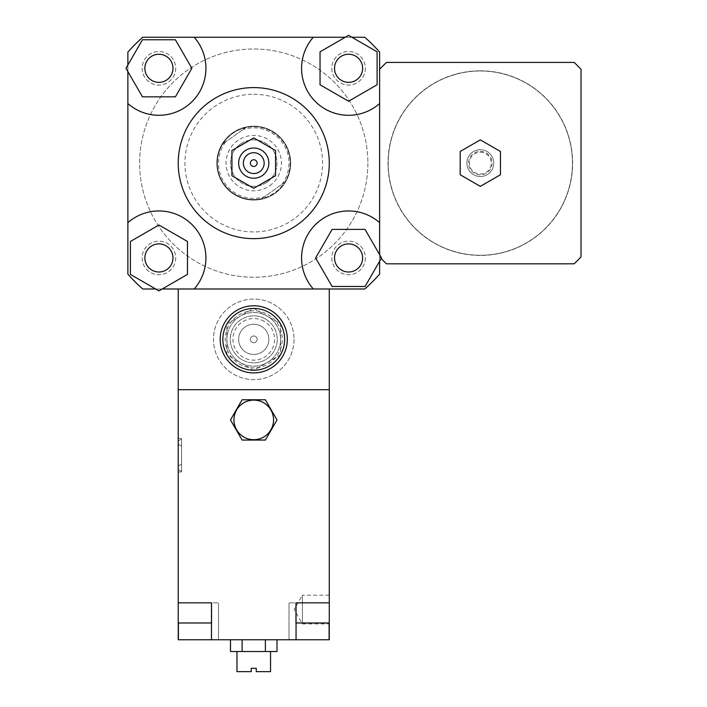 <?xml version="1.0" encoding="UTF-8"?>
<svg xmlns="http://www.w3.org/2000/svg" width="707" height="707" viewBox="0 0 707 707"><rect width="100%" height="100%" fill="white"/><g stroke="black" fill="none" stroke-linecap="round" stroke-linejoin="round"><path stroke-width="0.53" stroke-dasharray="3.54 2.65" d="M480.318 186.374L460.186 174.744L460.186 151.492L480.318 139.862L500.459 151.492L500.459 174.744L480.318 186.374M480.318 70.815A92.308 92.308 0 0 1 560.262 209.272A92.308 92.308 0 0 1 400.383 209.272A92.308 92.308 0 0 1 480.318 70.815A92.308 92.308 0 0 0 400.383 209.272A92.308 92.308 0 0 0 560.262 209.272A92.308 92.308 0 0 0 480.318 70.815M480.318 70.983A92.14 92.14 0 0 1 560.121 209.192A92.14 92.14 0 0 1 400.524 209.192A92.14 92.14 0 0 1 480.318 70.983A92.14 92.14 0 0 1 560.121 209.192A92.14 92.14 0 0 1 400.524 209.192A92.14 92.14 0 0 1 480.318 70.983M480.318 149.69A13.424 13.424 0 0 1 491.948 169.83A13.424 13.424 0 0 1 468.697 169.83A13.424 13.424 0 0 1 480.318 149.69A13.424 13.424 0 0 1 491.948 169.83A13.424 13.424 0 0 1 468.697 169.83A13.424 13.424 0 0 1 480.318 149.69A13.424 13.424 0 0 1 491.948 169.83A13.424 13.424 0 0 1 468.697 169.83A13.424 13.424 0 0 1 480.318 149.69A13.424 13.424 0 0 1 491.948 169.83A13.424 13.424 0 0 1 468.697 169.83A13.424 13.424 0 0 1 480.318 149.69M480.318 152.208A10.905 10.905 0 0 1 489.765 168.575A10.905 10.905 0 0 1 470.871 168.575A10.905 10.905 0 0 1 480.318 152.208M480.318 151.369A11.745 11.745 0 0 1 490.499 168.991A11.745 11.745 0 0 1 470.146 168.991A11.745 11.745 0 0 1 480.318 151.369M379.624 69.313A137.618 137.618 0 0 1 386.517 62.419L574.128 62.419A137.618 137.618 0 0 1 581.021 69.313L581.021 256.924A137.618 137.618 0 0 1 574.128 263.817L386.517 263.817A137.618 137.618 0 0 1 379.624 256.924L379.624 52.106A167.833 167.833 0 0 0 364.759 37.25L142.743 37.25A167.833 167.833 0 0 0 127.879 52.106L127.879 274.13A167.833 167.833 0 0 0 142.743 288.995L364.759 288.995L142.743 288.995A167.833 167.833 0 0 1 127.879 274.13L127.879 52.106A167.833 167.833 0 0 1 142.743 37.25L364.759 37.25A167.833 167.833 0 0 1 379.624 52.106L379.624 254.661L381.515 257.949L365.051 286.476L332.104 286.476L315.631 257.949L332.104 229.413L365.051 229.413L379.624 254.661M379.624 261.228L379.624 256.924A137.618 137.618 0 0 0 381.17 258.559M226.894 339.342A26.857 26.857 0 0 0 267.175 362.603A26.857 26.857 0 0 0 267.175 316.091A26.857 26.857 0 0 0 226.894 339.342A26.857 26.857 0 0 0 267.175 362.603A26.857 26.857 0 0 0 267.175 316.091A26.857 26.857 0 0 0 226.894 339.342M277.241 339.342A23.499 23.499 0 0 1 241.997 359.695A23.499 23.499 0 0 1 241.997 318.998A23.499 23.499 0 0 1 277.241 339.342A23.499 23.499 0 0 1 241.997 359.695A23.499 23.499 0 0 1 241.997 318.998A23.499 23.499 0 0 1 277.241 339.342M294.032 339.342A40.281 40.281 0 0 1 233.61 374.224A40.281 40.281 0 0 1 233.61 304.461A40.281 40.281 0 0 1 294.032 339.342A40.281 40.281 0 0 1 233.61 374.224A40.281 40.281 0 0 1 233.61 304.461A40.281 40.281 0 0 1 294.032 339.342M379.624 222.67A46.989 46.989 0 0 0 315.349 224.72A46.989 46.989 0 0 0 313.298 288.995L142.743 288.995A167.833 167.833 0 0 1 127.879 274.13L127.879 52.106A167.833 167.833 0 0 1 142.743 37.25L364.759 37.25A167.833 167.833 0 0 1 379.624 52.106L379.624 274.13A167.833 167.833 0 0 1 364.759 288.995A167.833 167.833 0 0 0 379.624 274.13A167.833 167.833 0 0 1 364.759 288.995L329.276 288.995L329.276 389.69L329.276 288.995L178.226 288.995L329.276 288.995L329.276 389.69L178.226 389.69L329.276 389.69L178.226 389.69L178.226 288.995L178.226 622.982L211.791 622.982L178.226 622.982L178.226 602.841L211.791 602.841L178.226 602.841L195.008 602.841L178.226 602.841L178.226 639.764L218.507 639.764L211.455 639.764L211.791 602.841L178.226 602.841M178.226 288.995L178.226 389.69L329.276 389.69L329.276 602.841L288.995 602.841L329.276 602.841L329.276 622.982L296.047 622.982M158.925 82.357A14.06 14.06 0 0 0 171.103 61.27A14.06 14.06 0 0 0 146.747 61.27A14.06 14.06 0 0 0 158.925 82.357M334.517 68.296A14.06 14.06 0 0 0 355.603 80.465A14.06 14.06 0 0 0 355.603 56.118A14.06 14.06 0 0 0 334.517 68.296M348.578 243.888A14.06 14.06 0 0 0 336.399 264.975A14.06 14.06 0 0 0 360.747 264.975A14.06 14.06 0 0 0 348.578 243.888M175.398 39.76L191.871 68.296L175.398 96.824L142.452 96.824L125.979 68.296L142.452 39.76L175.398 39.76M127.879 71.584L127.879 65.009M377.105 84.769L348.578 101.242L320.041 84.769L320.041 51.823L348.578 35.35L377.105 51.823L377.105 84.769M345.29 37.25L351.856 37.25M172.985 257.949A14.06 14.06 0 0 0 151.899 245.771A14.06 14.06 0 0 0 151.899 270.118A14.06 14.06 0 0 0 172.985 257.949M130.397 241.476L158.925 225.003L187.452 241.476L187.452 274.413L158.925 290.886L155.637 288.995L130.397 274.413L130.397 241.476M162.212 288.995L155.637 288.995M127.879 103.567A46.989 46.989 0 0 0 192.154 101.525A46.989 46.989 0 0 0 194.195 37.25M313.298 37.25A46.989 46.989 0 0 0 315.349 101.525A46.989 46.989 0 0 0 379.624 103.567M329.276 288.995L313.298 288.995M194.195 288.995A46.989 46.989 0 0 0 192.154 224.72A46.989 46.989 0 0 0 127.879 222.67M178.226 163.123A75.525 75.525 0 0 1 291.514 97.716A75.525 75.525 0 0 1 291.514 228.529A75.525 75.525 0 0 1 178.226 163.123M158.925 243.888A14.06 14.06 0 0 0 146.747 264.975A14.06 14.06 0 0 0 171.103 264.975A14.06 14.06 0 0 0 158.925 243.888A14.06 14.06 0 0 1 171.103 264.975A14.06 14.06 0 0 1 146.747 264.975A14.06 14.06 0 0 1 158.925 243.888M172.985 68.296A14.06 14.06 0 0 0 151.899 56.118A14.06 14.06 0 0 0 151.899 80.465A14.06 14.06 0 0 0 172.985 68.296A14.06 14.06 0 0 1 151.899 80.465A14.06 14.06 0 0 1 151.899 56.118A14.06 14.06 0 0 1 172.985 68.296M348.578 82.357A14.06 14.06 0 0 0 360.747 61.27A14.06 14.06 0 0 0 336.399 61.27A14.06 14.06 0 0 0 348.578 82.357A14.06 14.06 0 0 1 336.399 61.27A14.06 14.06 0 0 1 360.747 61.27A14.06 14.06 0 0 1 348.578 82.357M334.517 257.949A14.06 14.06 0 0 0 355.603 270.118A14.06 14.06 0 0 0 355.603 245.771A14.06 14.06 0 0 0 334.517 257.949A14.06 14.06 0 0 1 355.603 245.771A14.06 14.06 0 0 1 355.603 270.118A14.06 14.06 0 0 1 334.517 257.949M175.707 257.949A16.782 16.782 0 0 1 150.529 272.478A16.782 16.782 0 0 1 150.529 243.411A16.782 16.782 0 0 1 175.707 257.949A16.782 16.782 0 0 1 150.529 272.478A16.782 16.782 0 0 1 150.529 243.411A16.782 16.782 0 0 1 175.707 257.949M365.36 68.296A16.782 16.782 0 0 1 340.182 82.834A16.782 16.782 0 0 1 340.182 53.759A16.782 16.782 0 0 1 365.36 68.296A16.782 16.782 0 0 1 340.182 82.834A16.782 16.782 0 0 1 340.182 53.759A16.782 16.782 0 0 1 365.36 68.296M175.707 68.296A16.782 16.782 0 0 1 150.529 82.834A16.782 16.782 0 0 1 150.529 53.759A16.782 16.782 0 0 1 175.707 68.296A16.782 16.782 0 0 1 150.529 82.834A16.782 16.782 0 0 1 150.529 53.759A16.782 16.782 0 0 1 175.707 68.296M365.36 257.949A16.782 16.782 0 0 1 340.182 272.478A16.782 16.782 0 0 1 340.182 243.411A16.782 16.782 0 0 1 365.36 257.949A16.782 16.782 0 0 1 340.182 272.478A16.782 16.782 0 0 1 340.182 243.411A16.782 16.782 0 0 1 365.36 257.949M367.879 163.123A114.127 114.127 0 0 1 196.687 261.952A114.127 114.127 0 0 1 196.687 64.284A114.127 114.127 0 0 1 367.879 163.123A114.127 114.127 0 0 1 196.687 261.952A114.127 114.127 0 0 1 196.687 64.284A114.127 114.127 0 0 1 367.879 163.123M253.751 87.597A75.525 75.525 0 0 1 319.157 200.885A75.525 75.525 0 0 1 188.345 200.885A75.525 75.525 0 0 1 253.751 87.597A75.525 75.525 0 0 0 188.345 200.885A75.525 75.525 0 0 0 319.157 200.885A75.525 75.525 0 0 0 253.751 87.597M253.751 94.305A68.809 68.809 0 0 1 313.342 197.527A68.809 68.809 0 0 1 194.16 197.527A68.809 68.809 0 0 1 253.751 94.305M253.751 126.2A36.923 36.923 0 0 1 285.725 181.584A36.923 36.923 0 0 1 221.777 181.584A36.923 36.923 0 0 1 253.751 126.2A36.923 36.923 0 0 1 285.725 181.584A36.923 36.923 0 0 1 221.777 181.584A36.923 36.923 0 0 1 253.751 126.2M255.43 336.435A3.358 3.358 0 0 0 250.393 339.342A3.358 3.358 0 0 0 255.43 342.25A3.358 3.358 0 0 0 255.43 336.435A3.358 3.358 0 0 1 255.43 342.25A3.358 3.358 0 0 1 250.393 339.342A3.358 3.358 0 0 1 255.43 336.435M269.19 312.6A30.878 30.878 0 0 1 269.19 366.085A30.878 30.878 0 0 1 222.864 339.342A30.878 30.878 0 0 1 269.19 312.6A30.878 30.878 0 0 0 222.864 339.342A30.878 30.878 0 0 0 269.19 366.085A30.878 30.878 0 0 0 269.19 312.6M270.534 310.276A33.565 33.565 0 0 0 220.186 339.342A33.565 33.565 0 0 0 270.534 368.409A33.565 33.565 0 0 0 270.534 310.276A33.565 33.565 0 0 1 277.568 362.991A33.565 33.565 0 0 1 224.799 356.337A33.565 33.565 0 0 1 270.534 310.276A33.565 33.565 0 0 1 270.534 368.409A33.565 33.565 0 0 1 220.186 339.342A33.565 33.565 0 0 1 270.534 310.276M261.298 326.263A15.103 15.103 0 0 1 261.298 352.422A15.103 15.103 0 0 1 238.648 339.342A15.103 15.103 0 0 1 261.298 326.263A15.103 15.103 0 0 1 261.298 352.422A15.103 15.103 0 0 1 238.648 339.342A15.103 15.103 0 0 1 261.298 326.263M227.115 354.976A30.878 30.878 0 0 0 253.53 370.221L226.894 354.843L226.894 323.841L253.751 308.34L280.599 323.841L280.599 354.843L253.53 370.221M253.972 370.221A30.878 30.878 0 0 0 280.379 354.976M280.599 354.596A30.878 30.878 0 0 0 280.599 324.098M280.379 323.709A30.878 30.878 0 0 0 253.972 308.464M253.53 308.464A30.878 30.878 0 0 0 227.115 323.709M226.894 324.098A30.878 30.878 0 0 0 226.894 354.596M265.496 318.998A23.499 23.499 0 0 1 265.496 359.695A23.499 23.499 0 0 1 230.252 339.342A23.499 23.499 0 0 1 265.496 318.998A23.499 23.499 0 0 1 265.496 359.695A23.499 23.499 0 0 1 230.252 339.342A23.499 23.499 0 0 1 265.496 318.998A23.499 23.499 0 0 1 265.496 359.695A23.499 23.499 0 0 1 230.252 339.342A23.499 23.499 0 0 1 265.496 318.998M264.153 321.323A20.812 20.812 0 0 0 232.939 339.342A20.812 20.812 0 0 0 264.153 357.362A20.812 20.812 0 0 0 264.153 321.323M226.894 354.843L226.894 323.841L253.751 308.34L280.599 323.841L280.599 354.843L253.751 370.353L226.894 354.843M284.744 182.247L261.731 198.658L267.653 196.785L274.89 192.772L279.627 188.751L284.744 182.247L261.731 198.658A36.419 36.419 0 0 1 222.758 143.989L245.771 127.587L237.959 130.3L232.612 133.464L227.875 137.494L222.758 143.989L245.771 127.587A36.419 36.419 0 0 1 284.744 182.247M225.515 142.027A35.244 35.244 0 0 0 264.489 196.687M281.987 184.209A35.244 35.244 0 0 0 243.014 129.549M269.827 185.667A27.688 27.688 0 0 0 265.24 137.927A27.688 27.688 0 0 0 226.187 165.765A27.688 27.688 0 0 0 269.827 185.667M283.401 141.974A36.419 36.419 0 0 0 220.611 148.01A36.419 36.419 0 0 0 257.233 199.374A36.419 36.419 0 0 0 283.401 141.974M283.816 141.683A36.923 36.923 0 0 0 232.311 133.057A36.923 36.923 0 0 0 223.686 184.554A36.923 36.923 0 0 0 275.182 193.188A36.923 36.923 0 0 0 283.816 141.683M240.274 144.21A23.216 23.216 0 0 1 272.655 149.645A23.216 23.216 0 0 1 267.228 182.026A23.216 23.216 0 0 1 234.839 176.6A23.216 23.216 0 0 1 240.274 144.21M267.228 182.026A23.216 23.216 0 0 1 230.632 165.341A23.216 23.216 0 0 1 263.384 141.992A23.216 23.216 0 0 1 267.228 182.026M275.182 193.188A36.923 36.923 0 0 0 269.067 129.522A36.923 36.923 0 0 0 216.996 166.649A36.923 36.923 0 0 0 275.182 193.188M257.109 339.342A3.358 3.358 0 0 1 252.072 342.25A3.358 3.358 0 0 1 252.072 336.435A3.358 3.358 0 0 1 257.109 339.342A3.358 3.358 0 0 1 252.072 342.25A3.358 3.358 0 0 1 252.072 336.435A3.358 3.358 0 0 1 257.109 339.342M329.276 595.179L302.419 595.179L302.419 623.928L302.419 595.179L294.121 609.549L302.419 623.928L329.276 623.928L329.276 595.179L329.276 623.928M178.226 444.27L181.584 446.267L181.584 438.897L178.226 440.859L178.226 444.27L178.226 440.859L181.584 438.897L181.584 446.267L178.226 444.27L178.226 466.028L181.584 464.031L181.584 471.401L178.226 469.439L178.226 466.028L178.226 469.439L181.584 471.401L181.584 464.031L178.226 466.028L178.226 444.27M181.584 446.267L181.584 464.031L181.584 446.267M178.226 469.439L178.226 440.859L178.226 469.439M181.584 471.401L181.584 438.897L181.584 471.401M181.584 438.367L181.584 471.931L181.584 438.367L178.226 438.367L178.226 471.931L178.226 438.367M270.534 671.65L256.27 671.65L256.27 668.292L251.232 668.292L251.232 671.65L236.969 671.65M236.969 651.509L270.534 651.509L236.969 651.509M277.003 651.509L230.491 651.509M242.121 639.764L265.381 639.764L230.491 639.764L242.121 639.764L242.121 651.509M265.381 639.764L277.003 639.764L265.381 639.764L265.381 651.509M312.494 602.841L295.703 602.841L329.276 602.841L296.047 602.841L296.047 639.764L211.455 639.764M295.703 622.982L329.276 622.982L295.703 622.982L295.703 602.841L295.703 622.982M211.455 622.982L178.226 622.982M211.455 602.841L195.008 602.841M211.623 602.841L178.394 602.841L218.507 602.841L211.623 602.841L211.623 639.764L211.623 602.841M296.047 639.764L329.276 639.764L329.276 602.841L296.047 602.841M329.276 602.841L329.276 622.982M268.015 314.633A28.527 28.527 0 0 1 268.015 364.052A28.527 28.527 0 0 1 225.215 339.342A28.527 28.527 0 0 1 268.015 314.633M178.394 639.764L178.394 622.982M295.88 639.764L295.88 602.841L295.88 639.764M329.108 622.982L329.108 639.764M178.226 471.931L181.584 471.931M211.791 602.841L211.791 622.982L211.791 602.841M218.507 639.764L218.507 602.841L218.507 639.764M288.995 639.764L288.995 602.841L288.995 639.764"/><path stroke-width="1.06" d="M480.318 186.374L460.186 174.744L460.186 151.492L480.318 139.862L500.459 151.492L500.459 174.744L480.318 186.374M379.624 254.661L379.624 222.67A46.989 46.989 0 0 0 315.349 224.72A46.989 46.989 0 0 0 313.298 288.995L162.212 288.995M127.879 65.009L127.879 52.106A167.833 167.833 0 0 1 142.743 37.25L313.298 37.25A46.989 46.989 0 0 0 315.349 101.525A46.989 46.989 0 0 0 379.624 103.567L379.624 69.313A137.618 137.618 0 0 1 386.517 62.419L574.128 62.419A137.618 137.618 0 0 1 581.021 69.313L581.021 256.924A137.618 137.618 0 0 1 574.128 263.817L386.517 263.817A137.618 137.618 0 0 1 381.17 258.559M379.624 261.228L379.624 274.13A167.833 167.833 0 0 1 364.759 288.995L329.276 288.995L329.276 639.764L296.047 639.764L296.047 602.841L329.276 602.841M351.856 37.25L364.759 37.25A167.833 167.833 0 0 1 379.624 52.106L379.624 69.313M158.925 82.357A14.06 14.06 0 0 1 146.747 61.27A14.06 14.06 0 0 1 171.103 61.27A14.06 14.06 0 0 1 158.925 82.357M334.517 68.296A14.06 14.06 0 0 1 355.603 56.118A14.06 14.06 0 0 1 355.603 80.465A14.06 14.06 0 0 1 334.517 68.296M348.578 243.888A14.06 14.06 0 0 1 360.747 264.975A14.06 14.06 0 0 1 336.399 264.975A14.06 14.06 0 0 1 348.578 243.888M175.398 39.76L191.871 68.296L175.398 96.824L142.452 96.824L125.979 68.296L142.452 39.76L175.398 39.76M377.105 84.769L348.578 101.242L320.041 84.769L320.041 51.823L348.578 35.35L377.105 51.823L377.105 84.769M332.104 286.476L315.631 257.949L332.104 229.413L365.051 229.413L381.515 257.949L365.051 286.476L332.104 286.476M172.985 257.949A14.06 14.06 0 0 1 151.899 270.118A14.06 14.06 0 0 1 151.899 245.771A14.06 14.06 0 0 1 172.985 257.949M130.397 241.476L158.925 225.003L187.452 241.476L187.452 274.413L158.925 290.886L130.397 274.413L130.397 241.476M194.195 37.25A46.989 46.989 0 0 1 192.154 101.525A46.989 46.989 0 0 1 127.879 103.567L127.879 71.584M313.298 37.25L345.29 37.25M155.637 288.995L142.743 288.995A167.833 167.833 0 0 1 127.879 274.13L127.879 103.567M127.879 222.67A46.989 46.989 0 0 1 192.154 224.72A46.989 46.989 0 0 1 194.195 288.995M231.931 150.52L231.931 175.716L253.751 188.309L275.571 175.716L275.571 150.52L253.751 137.927L231.931 150.52L231.931 175.716L253.751 188.309L275.571 175.716L275.571 150.52L253.751 137.927L231.931 150.52M250.393 163.123A3.358 3.358 0 0 1 255.43 160.215A3.358 3.358 0 0 1 255.43 166.03A3.358 3.358 0 0 1 250.393 163.123A3.358 3.358 0 0 1 255.43 160.215A3.358 3.358 0 0 1 255.43 166.03A3.358 3.358 0 0 1 250.393 163.123M243.341 163.123A10.411 10.411 0 0 1 258.956 154.108A10.411 10.411 0 0 1 258.956 172.137A10.411 10.411 0 0 1 243.341 163.123M238.648 163.123A15.103 15.103 0 0 1 261.298 150.043A15.103 15.103 0 0 1 261.298 176.202A15.103 15.103 0 0 1 238.648 163.123M178.226 163.123A75.525 75.525 0 0 1 291.514 97.716A75.525 75.525 0 0 1 291.514 228.529A75.525 75.525 0 0 1 178.226 163.123M379.624 103.567L379.624 222.67M270.534 310.276A33.565 33.565 0 0 0 220.186 339.342A33.565 33.565 0 0 0 270.534 368.409A33.565 33.565 0 0 0 270.534 310.276M269.19 312.6A30.878 30.878 0 0 1 269.19 366.085A30.878 30.878 0 0 1 222.864 339.342A30.878 30.878 0 0 1 269.19 312.6M178.226 288.995L178.226 389.69L329.276 389.69L178.226 389.69L178.226 622.982L211.455 622.982M329.276 288.995L313.298 288.995M242.121 440.046L230.491 419.905L242.121 399.764L265.381 399.764L277.003 419.905L265.381 440.046L242.121 440.046L230.491 419.905L242.121 399.764L265.381 399.764L277.003 419.905L265.381 440.046L242.121 440.046M273.556 419.905A19.805 19.805 0 0 0 243.844 402.751A19.805 19.805 0 0 0 243.844 437.05A19.805 19.805 0 0 0 273.556 419.905M236.969 651.509L236.969 671.65L251.232 671.65L251.232 668.292L256.27 668.292L256.27 671.65L270.534 671.65L270.534 651.509M230.491 639.764L230.491 651.509L277.003 651.509L277.003 639.764M242.121 639.764L242.121 651.509M265.381 639.764L265.381 651.509M296.047 622.982L329.276 622.982M178.226 602.841L211.455 602.841L211.455 639.764L178.226 639.764L178.226 622.982M296.047 602.841L312.494 602.841M195.008 602.841L211.455 602.841M211.455 639.764L296.047 639.764M178.394 639.764L178.394 622.982M329.108 639.764L329.108 622.982"/></g></svg>
